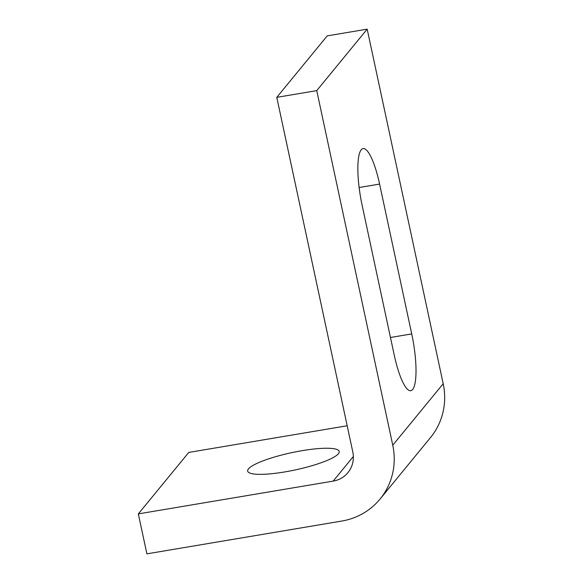 <?xml version="1.0" encoding="UTF-8"?>
<svg xmlns="http://www.w3.org/2000/svg" width="583" height="583" viewBox="0 0 583 583"><rect width="100%" height="100%" fill="white"/><g stroke="black" fill="none" stroke-linecap="round" stroke-linejoin="round"><path stroke-width="0.87" d="M284.708 471.939A46.808 8.811 167.9 0 1 247.673 471.115A46.808 8.811 167.9 0 1 302.169 450.659A46.808 8.811 167.9 0 1 339.204 451.49A46.808 8.811 167.9 0 1 284.708 471.939M412.626 389.502A46.808 10.574 -99.6 0 1 410.76 390.705A46.808 10.574 -99.6 0 1 394.261 355.193L362.145 205.369A46.808 10.574 -99.6 0 1 361.234 149.78A46.808 10.574 -99.6 0 1 363.107 148.57A46.808 10.574 -99.6 0 1 379.599 184.09L411.722 333.913A46.808 10.574 -99.6 0 1 412.626 389.502M347.184 425.765L188.768 452.423L138.331 513.9L146.894 553.85L341.733 521.064A67.606 64.618 -140.6 0 0 380.08 499.019A67.606 64.618 -140.6 0 0 392.76 445.208L316.744 90.62L367.181 29.15L327.216 35.876L276.779 97.346L352.795 451.934A26.002 24.85 39.4 0 1 347.92 472.631A26.002 24.85 39.4 0 1 333.17 481.106L138.331 513.9M380.08 499.019L430.516 437.549A67.606 64.618 -140.6 0 0 443.197 383.731L367.181 29.15M316.744 90.62L276.779 97.346M379.599 184.09L359.143 187.529M411.722 333.913L390.464 337.491M333.17 481.106L353.349 456.511M392.76 445.208L443.197 383.731"/></g></svg>
